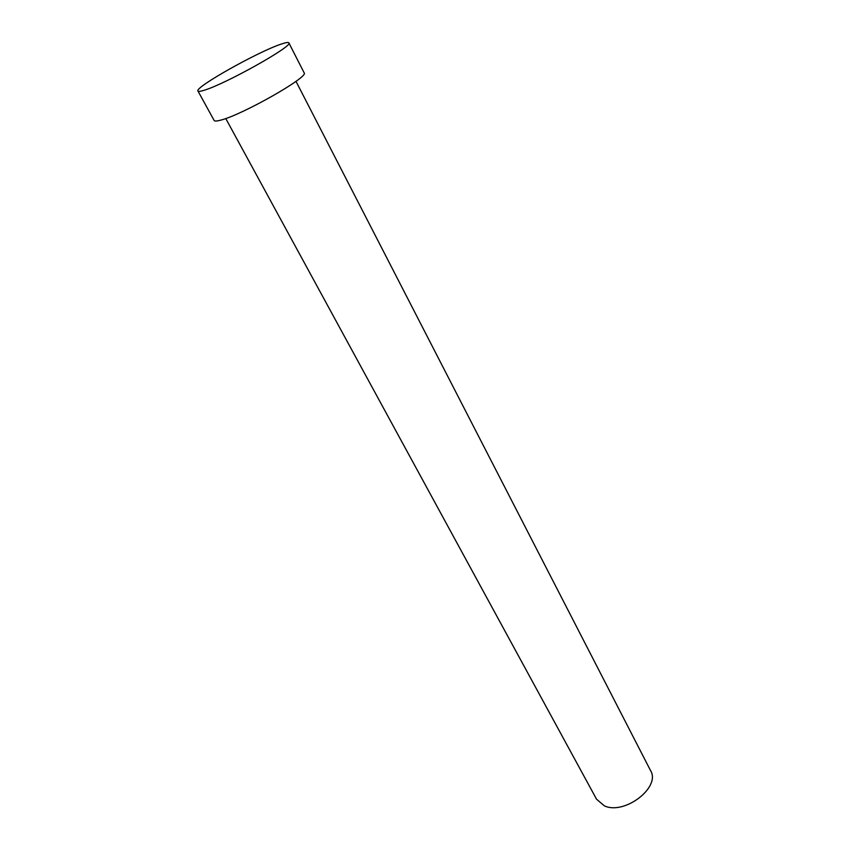 <?xml version="1.0" encoding="UTF-8"?>
<svg xmlns="http://www.w3.org/2000/svg" width="850" height="850" viewBox="0 0 850 850"><rect width="100%" height="100%" fill="white"/><g stroke="black" fill="none" stroke-linecap="round" stroke-linejoin="round"><path stroke-width="1.27" d="M295.991 81.334L650.579 770.631C661.066 787.217 624.431 815.405 604.339 805.832L596.562 799.234L225.76 118.522M288.862 42.883L304.13 72.802C309.666 76.532 242.516 114.782 220.766 120.126C216.835 121.199 214.625 121.316 214.126 120.456L197.954 91.014C194.183 87.582 257.688 51.871 280.914 44.2C285.717 42.532 288.373 42.096 288.862 42.883C293.93 45.602 225.856 83.842 204.393 90.185C200.515 91.428 198.369 91.704 197.954 91.014"/></g></svg>
